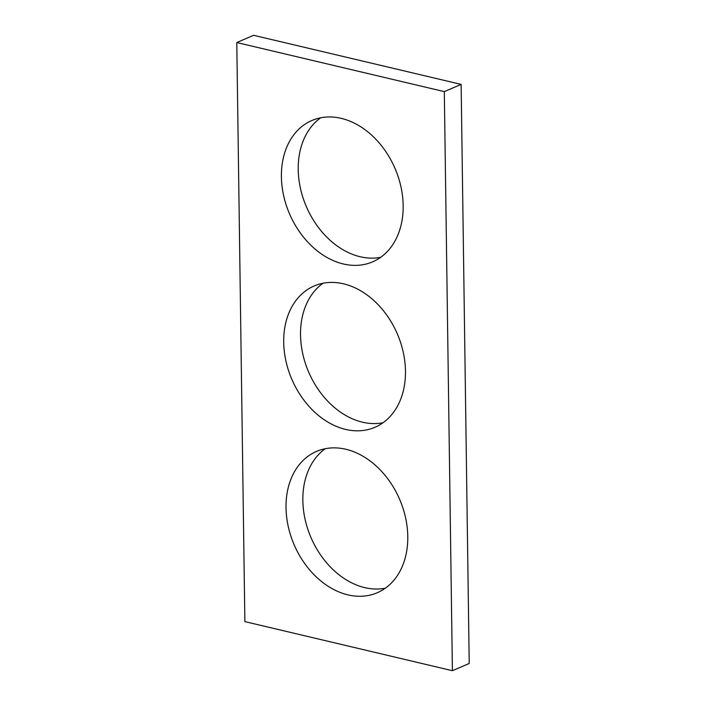 <?xml version="1.0" encoding="UTF-8"?>
<svg xmlns="http://www.w3.org/2000/svg" width="706" height="706" viewBox="0 0 706 706"><rect width="100%" height="100%" fill="white"/><g stroke="black" fill="none" stroke-linecap="round" stroke-linejoin="round"><path stroke-width="1.06" d="M452.396 670.7L444.312 91.621L236.784 42.536L244.867 621.615L452.396 670.7L469.216 663.463L461.133 84.385L444.312 91.621M461.133 84.385L253.604 35.3L236.784 42.536M380.702 257.302A76.919 57.424 66.7 0 1 360.113 256.728A76.919 57.424 66.7 0 1 301.903 194.132A76.919 57.424 66.7 0 1 320.674 117.805M343.292 263.965A76.919 57.424 66.7 0 1 283.6 195.456A76.919 57.424 66.7 0 1 311.875 120.514A76.919 57.424 66.7 0 1 395.033 168.469A76.919 57.424 66.7 0 1 372.68 261.82A76.919 57.424 66.7 0 1 343.292 263.965M385.326 588.195A76.919 57.424 66.7 0 1 364.737 587.63A76.919 57.424 66.7 0 1 306.528 525.026A76.919 57.424 66.7 0 1 325.298 448.698M347.917 594.867A76.919 57.424 66.7 0 1 288.216 526.358A76.919 57.424 66.7 0 1 316.5 451.416A76.919 57.424 66.7 0 1 399.649 499.371A76.919 57.424 66.7 0 1 377.304 592.722A76.919 57.424 66.7 0 1 347.917 594.867M383.014 422.744A76.919 57.424 66.7 0 1 362.425 422.179A76.919 57.424 66.7 0 1 304.215 359.583A76.919 57.424 66.7 0 1 322.986 283.256M345.605 429.416A76.919 57.424 66.7 0 1 285.904 360.907A76.919 57.424 66.7 0 1 314.188 285.965A76.919 57.424 66.7 0 1 397.337 333.92A76.919 57.424 66.7 0 1 374.992 427.271A76.919 57.424 66.7 0 1 345.605 429.416"/></g></svg>
